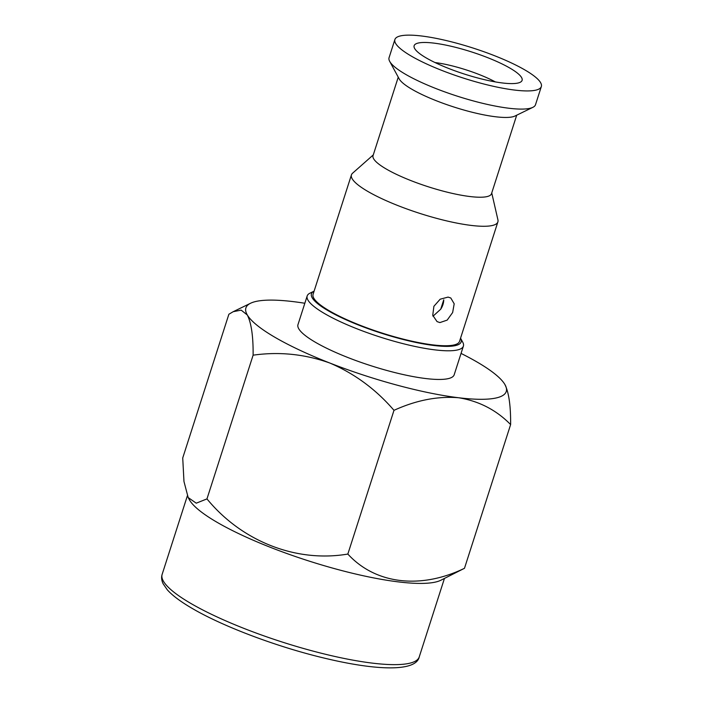 <?xml version="1.0" encoding="UTF-8"?>
<svg xmlns="http://www.w3.org/2000/svg" width="703" height="703" viewBox="0 0 703 703"><rect width="100%" height="100%" fill="white"/><g stroke="black" fill="none" stroke-linecap="round" stroke-linejoin="round"><path stroke-width="1.05" d="M448.083 297.097L440.183 299.197L433.892 306.297L432.749 315.296L437.055 321.605L439.902 322.58L447.178 320.111L452.644 312.536L454.191 303.801L450.799 297.993L448.083 297.097M440.684 580.327A135.011 27.698 -162.2 0 1 342.879 570.862A135.011 27.698 -162.2 0 1 217.016 522.267A135.011 27.698 -162.2 0 1 189.3 499.613L188.184 497.557L196.251 503.181L206.963 498.902C241.639 541.161 295.858 562.875 347.844 554.061C375.376 584.149 420.499 589.597 464.481 568.296L440.684 580.327M462.732 342.194A82.031 16.828 -162.2 0 1 463.391 346.113A82.031 16.828 -162.2 0 1 409.137 345.138A82.031 16.828 -162.2 0 1 324.672 313.635A82.031 16.828 -162.2 0 1 307.176 295.963A82.031 16.828 -162.2 0 1 309.988 293.16L314.1 291.156A78.613 16.125 -162.2 0 0 328.222 310.761A78.613 16.125 -162.2 0 0 416.492 342.572A78.613 16.125 -162.2 0 0 460.553 338.178L462.732 342.194M463.391 346.113L454.182 374.778A82.031 16.828 -162.2 0 1 399.937 373.803A82.031 16.828 -162.2 0 1 315.471 342.308A82.031 16.828 -162.2 0 1 297.975 324.628L307.176 295.963M516.705 115.195L491.511 193.677A62.207 12.759 -162.2 0 1 450.368 192.938A62.207 12.759 -162.2 0 1 386.316 169.054A62.207 12.759 -162.2 0 1 373.047 155.644L398.25 77.163M491.749 192.938L497.935 219.898A76.908 15.774 -162.2 0 1 497.882 221.893A76.908 15.774 -162.2 0 1 447.029 220.979A76.908 15.774 -162.2 0 1 367.845 191.444A76.908 15.774 -162.2 0 1 351.438 174.871A76.908 15.774 -162.2 0 1 352.563 173.228L373.284 154.906M541.336 86.548L535.51 104.703A76.908 15.774 -162.2 0 1 532.874 107.331L514.983 116.03A62.207 12.759 -162.2 0 1 469.92 111.672A62.207 12.759 -162.2 0 1 411.932 89.281A62.207 12.759 -162.2 0 1 399.155 78.841L389.682 61.354A76.908 15.774 -162.2 0 1 389.067 57.681L394.893 39.526A76.908 15.774 -162.2 0 1 445.755 40.44A76.908 15.774 -162.2 0 1 524.939 69.975A76.908 15.774 -162.2 0 1 541.336 86.548A76.908 15.774 -162.2 0 1 490.483 85.634A76.908 15.774 -162.2 0 1 411.299 56.099A76.908 15.774 -162.2 0 1 394.893 39.526M532.874 107.331A76.908 15.774 -162.2 0 1 477.161 101.944A76.908 15.774 -162.2 0 1 405.464 74.254A76.908 15.774 -162.2 0 1 389.682 61.354M426.229 57.927A56.697 11.635 -162.2 0 1 414.102 47.171A56.697 11.635 -162.2 0 1 448.54 45.677A56.697 11.635 -162.2 0 1 510 68.147A56.697 11.635 -162.2 0 1 521.266 81.583A56.697 11.635 -162.2 0 1 481.45 78.938A56.697 11.635 -162.2 0 1 426.229 57.927M435.025 62.549A46.829 9.605 -162.2 0 1 495.316 81.9M461.045 353.416A136.725 28.05 -162.2 0 1 477.091 362.036A136.725 28.05 -162.2 0 1 504.833 384.4C508.849 392.344 510.782 405.728 510.624 424.577C496.327 410.007 478.998 401.061 458.637 397.749C437.767 396.017 416.211 400.218 393.988 410.332C376.008 389.427 354.646 373.662 329.874 363.047C304.891 354.11 279.311 351.491 253.115 355.173C253.291 336.482 251.366 323.099 247.324 315.006L241.155 310.128L233.203 311.693L228.87 314.25L182.727 457.978L183.966 481.476L188.184 497.557M497.882 221.893L459.534 341.359A76.908 15.774 -162.2 0 1 408.671 340.445A76.908 15.774 -162.2 0 1 329.487 310.919A76.908 15.774 -162.2 0 1 313.081 294.337L351.438 174.871M440.737 309.179A13.673 9.78 120.2 0 0 443.742 299.821L440.737 309.179L432.986 316.218M504.833 384.4A136.725 28.05 -162.2 0 1 505.158 384.972A136.725 28.05 -162.2 0 1 458.637 397.749A136.725 28.05 -162.2 0 1 329.874 363.047A136.725 28.05 -162.2 0 1 247.324 315.006A136.725 28.05 -162.2 0 1 250.593 303.239A136.725 28.05 -162.2 0 1 293.52 301.657A136.725 28.05 -162.2 0 1 304.83 303.257M253.115 355.173L206.963 498.902M393.988 410.332L347.844 554.061M510.624 424.577L464.481 568.296M419.234 656.936A135.011 27.698 -162.2 0 1 329.953 655.337A135.011 27.698 -162.2 0 1 190.935 603.49A135.011 27.698 -162.2 0 1 162.138 574.395C161.207 577.233 161.532 580.353 163.122 583.754L167.252 589.764C172.332 595.476 180.627 601.68 192.147 608.385C222.851 626.452 276.674 646.725 323.529 657.929C378.469 671.224 416.246 671.462 419.234 656.936L444.419 578.507M250.593 303.239L233.589 311.508M187.358 495.843L162.138 574.395"/></g></svg>
